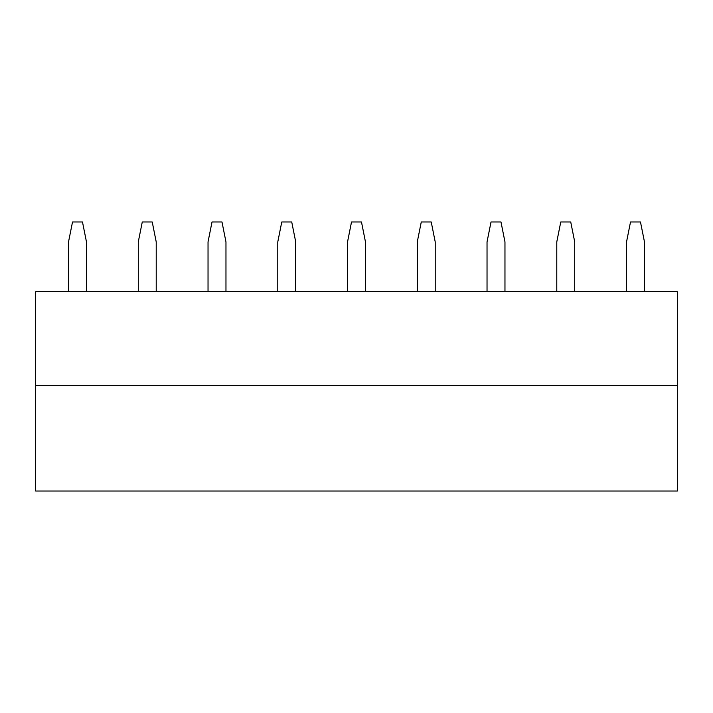 <?xml version="1.0" encoding="UTF-8"?>
<svg xmlns="http://www.w3.org/2000/svg" width="713" height="713" viewBox="0 0 713 713"><rect width="100%" height="100%" fill="white"/><g stroke="black" fill="none" stroke-linecap="round" stroke-linejoin="round"><path stroke-width="1.07" d="M35.65 385.394L35.65 491.016L677.35 491.016L677.35 291.733L35.65 291.733L35.65 385.394L677.35 385.394M86.469 291.733L86.469 241.912L82.485 221.984L72.521 221.984L68.528 241.912L68.528 291.733M156.218 291.733L156.218 241.912L152.234 221.984L142.27 221.984L138.286 241.912L138.286 291.733M225.968 291.733L225.968 241.912L221.984 221.984L212.019 221.984L208.036 241.912L208.036 291.733M295.717 291.733L295.717 241.912L291.733 221.984L281.769 221.984L277.785 241.912L277.785 291.733M365.466 291.733L365.466 241.912L361.482 221.984L351.518 221.984L347.534 241.912L347.534 291.733M435.215 291.733L435.215 241.912L431.231 221.984L421.267 221.984L417.283 241.912L417.283 291.733M504.964 291.733L504.964 241.912L500.981 221.984L491.016 221.984L487.032 241.912L487.032 291.733M574.714 291.733L574.714 241.912L570.73 221.984L560.766 221.984L556.782 241.912L556.782 291.733M644.472 291.733L644.472 241.912L640.479 221.984L630.515 221.984L626.531 241.912L626.531 291.733"/></g></svg>
